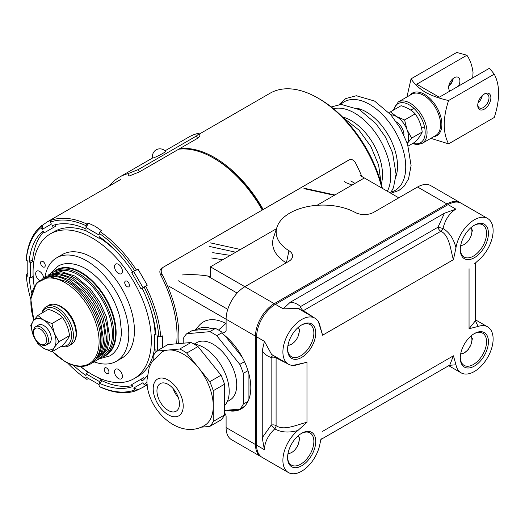 <?xml version="1.0" encoding="UTF-8"?>
<svg xmlns="http://www.w3.org/2000/svg" width="525" height="525" viewBox="0 0 525 525"><rect width="100%" height="100%" fill="white"/><g stroke="black" fill="none" stroke-linecap="round" stroke-linejoin="round"><path stroke-width="0.79" d="M88.548 372.317L85.995 373.793L85.995 375.565A90.254 52.106 60 0 1 73.441 365.328M31.677 292.983A90.254 52.106 60 0 1 29.085 276.997L30.621 277.882L30.621 262.71L29.085 261.824L31.71 260.308L33.252 261.194L30.621 262.71M29.085 261.824A90.254 52.106 60 0 1 43.03 230.993L44.12 232.877L53.412 227.515L52.323 225.632A90.254 52.106 60 0 1 85.995 228.966L85.995 230.744L99.133 238.33L99.133 236.552A90.254 52.106 60 0 1 132.805 272.094L131.722 272.724L141.008 288.816L142.098 288.192L141.008 288.816M85.995 377.042L99.133 384.628L85.995 377.042L85.995 378.833L86.933 379.385L88.489 378.486M262.244 210.02A95.563 55.171 -120 0 0 213.636 158.137L213.636 158.137A95.563 55.171 -120 0 0 178.717 149.198M137.97 269.115L134.807 270.939A94.237 54.41 -120 0 0 99.133 233.284L99.133 235.075L85.995 227.489L88.489 223.171L95.379 226.406L101.627 230.757L100.072 231.656A95.563 55.171 60 0 1 136.415 270.014L137.97 269.115L147.263 285.206L145.707 286.105A95.563 55.171 60 0 1 160.755 336.761L162.317 335.862L162.763 347.563M147.151 383.933A95.563 55.171 60 0 1 145.707 385.206L147.19 384.346M147.19 384.366L143.161 387.194L136.415 390.567A95.563 55.171 60 0 1 100.072 386.971L99.133 386.42A94.237 54.41 -120 0 0 134.807 389.957L136.415 390.567M214.574 158.675L213.636 158.137L214.574 158.675A94.237 54.41 60 0 1 262.52 209.862M134.807 270.939L136.415 270.014M99.133 233.284L100.072 231.656M88.489 223.171L86.933 224.07L85.995 225.698A94.237 54.41 -120 0 0 50.321 222.167L50.59 220.467A95.563 55.171 60 0 1 86.933 224.07M85.995 227.489L85.995 225.698M50.59 220.467L47.598 221.675L42.86 224.936L42.131 229.432L51.417 224.063L50.321 222.167M42.86 224.936L41.304 225.829L41.029 227.528A94.237 54.41 -120 0 0 26.257 260.19L26.25 259.101A95.563 55.171 60 0 1 41.304 225.829M42.131 229.432L41.029 227.528M27.805 261.089L27.805 276.255L26.257 275.363L26.25 274.273L27.805 273.374L27.805 261.089L26.257 260.19M26.257 275.363A94.237 54.41 -120 0 0 30.772 299.178M67.627 363.011A94.237 54.41 -120 0 0 85.995 378.833M99.133 384.628L99.133 386.42M137.97 389.668L133.711 388.054L134.807 389.957M133.711 388.054L143.003 382.692L144.099 384.589L145.707 385.206M144.099 384.589A94.237 54.41 -120 0 0 147.013 381.852M157.323 350.707L157.323 335.862L158.878 336.755A94.237 54.41 -120 0 0 144.099 287.037L145.707 286.105M144.099 287.037L143.003 287.667L133.711 271.576M158.878 336.755L160.755 336.761M155.886 333.441L154.507 334.235L156.043 335.127A90.254 52.106 60 0 0 142.098 288.192M154.507 334.235L154.507 349.407L156.043 350.293A90.254 52.106 60 0 1 155.866 351.96M144.375 379.004L143.64 377.724L141.008 379.24L142.098 381.124A90.254 52.106 60 0 0 147.217 375.67M141.008 379.24L131.722 384.608L132.805 386.492A90.254 52.106 60 0 1 99.133 383.152L101.765 381.636L101.765 379.864L99.133 381.38L99.133 383.152M99.133 381.38L85.995 373.793M101.765 379.864L96.895 377.048M33.173 276.412L30.621 277.882M33.252 266.812L33.252 261.194M46.745 231.361L44.12 232.877M55.302 224.72L56.037 225.999L53.412 227.515M100.518 237.53L99.133 238.33M94.087 361.856A59.725 34.486 -120 0 0 116.419 361.252L122.056 358.004A59.725 34.486 -120 0 0 131.211 310.144A59.725 34.486 -120 0 0 92.19 257.512A59.725 34.486 -120 0 0 62.324 254.553L56.693 257.801A59.725 34.486 -120 0 0 44.999 276.846M116.419 361.252A59.725 34.486 -120 0 0 125.58 313.392A59.725 34.486 -120 0 0 86.559 260.761A59.725 34.486 -120 0 0 56.693 257.801M127.076 286.676A3.321 1.916 60 0 1 124.911 283.756A3.321 1.916 60 0 1 125.416 281.092A3.321 1.916 60 0 1 127.076 281.262A3.321 1.916 60 0 1 129.242 284.183A3.321 1.916 60 0 1 128.737 286.84A3.321 1.916 60 0 1 127.076 286.676M106.582 373.406A3.321 1.916 60 0 1 104.416 370.486A3.321 1.916 60 0 1 104.921 367.822A3.321 1.916 60 0 1 106.582 367.986A3.321 1.916 60 0 1 108.754 370.913A3.321 1.916 60 0 1 108.242 373.57A3.321 1.916 60 0 1 106.582 373.406M42.912 266.871A3.321 1.916 60 0 1 40.74 263.95A3.321 1.916 60 0 1 41.252 261.293A3.321 1.916 60 0 1 42.912 261.457A3.321 1.916 60 0 1 45.078 264.377A3.321 1.916 60 0 1 44.566 267.035A3.321 1.916 60 0 1 42.912 266.871M118.466 369.456A5.572 3.216 -120 0 0 115.684 369.18A5.572 3.216 -120 0 0 114.824 373.642A5.572 3.216 -120 0 0 118.466 378.558A5.572 3.216 -120 0 0 121.255 378.833A5.572 3.216 -120 0 0 122.108 374.364A5.572 3.216 -120 0 0 118.466 369.456M118.466 264.338A5.572 3.216 -120 0 0 115.684 264.062A5.572 3.216 -120 0 0 114.824 268.531A5.572 3.216 -120 0 0 118.466 273.44A5.572 3.216 -120 0 0 121.255 273.722A5.572 3.216 -120 0 0 122.108 269.253A5.572 3.216 -120 0 0 118.466 264.338M43.549 277.673A5.572 3.216 -120 0 0 39.631 271.379A5.572 3.216 -120 0 0 36.842 271.103A5.572 3.216 -120 0 0 35.93 275.356A5.572 3.216 -120 0 0 39.303 280.278M80.528 366.476A83.619 48.28 -120 0 0 92.19 374.548A83.619 48.28 -120 0 0 134 378.689L137.937 376.418A83.619 48.28 -120 0 0 154.507 348.548M155.144 333.867A83.619 48.28 -120 0 0 150.708 309.251M118.873 254.107A83.619 48.28 -120 0 0 99.776 237.956M134 378.689A83.619 48.28 -120 0 0 146.816 311.686A83.619 48.28 -120 0 0 92.19 238.002A83.619 48.28 -120 0 0 50.38 233.861A83.619 48.28 -120 0 0 34.223 286.276M86.737 231.171A83.619 48.28 -120 0 0 54.324 231.584L50.38 233.861M101.765 380.658A90.254 52.106 -120 0 0 132.293 385.599M43.549 231.886A90.254 52.106 -120 0 0 32.563 260.794M32.806 276.623A90.254 52.106 -120 0 0 34.132 285.666M81.007 366.863A90.254 52.106 -120 0 0 88.18 372.527M33.475 332.633L33.475 331.551A10.566 6.097 60 0 1 35.661 326.714A10.566 6.097 60 0 1 40.943 327.233A10.566 6.097 60 0 1 47.847 336.545A10.566 6.097 60 0 1 46.226 345.01A10.566 6.097 60 0 1 40.943 344.485L40.005 343.947A9.24 5.335 -120 0 0 46.541 340.174A9.24 5.335 -120 0 0 40.005 328.86A9.24 5.335 -120 0 0 33.475 332.633A9.24 5.335 -120 0 0 40.005 343.947L40.943 344.485M41.954 313.058A22.562 13.027 60 0 1 46.18 306.784A22.562 13.027 60 0 1 57.461 307.899A22.562 13.027 60 0 1 72.207 327.784A22.562 13.027 60 0 1 68.749 345.863A22.562 13.027 60 0 1 61.195 346.395M61.661 346.126A21.236 12.259 -120 0 0 71.315 332.397A21.236 12.259 -120 0 0 56.523 309.527A21.236 12.259 -120 0 0 42.413 312.795M37.807 315.453L43.759 320.145A17.253 9.962 -120 0 0 33.193 321.09A17.253 9.962 -120 0 0 33.193 335.18A17.253 9.962 -120 0 0 43.759 348.324L51.896 351.763L54.331 347.379L58.938 341.742L54.331 333.29L51.896 323.584L62.482 317.474C59.227 313.943 54.534 311.233 48.392 309.343L37.807 315.453L33.193 321.09L30.765 325.474L33.193 335.18L37.807 343.626L43.759 348.324A17.253 9.962 -120 0 0 54.331 347.379A17.253 9.962 -120 0 0 54.331 333.29A17.253 9.962 60 0 0 43.759 320.145L51.896 323.584M48.517 343.691A10.618 6.129 -120 0 0 50.833 335.403A10.618 6.129 -120 0 0 43.759 325.566A10.618 6.129 -120 0 0 37.951 325.395M51.896 351.763L62.482 345.653C66.255 341.493 68.604 338.152 69.523 335.632C68.611 328.768 66.268 322.717 62.482 317.474M58.938 341.742L69.523 335.632M407.026 143.752L411.633 138.114L407.026 129.662L404.591 119.956L415.177 113.846C411.928 110.316 407.229 107.605 401.087 105.715L390.502 111.825L389.333 113.144M407.302 143.325A17.253 9.962 -120 0 0 407.026 129.662A17.253 9.962 60 0 0 396.46 116.524L404.591 119.956M390.502 111.825L396.46 116.524A17.253 9.962 -120 0 0 390.869 114.857M403.968 135.069A10.618 6.129 -120 0 0 396.46 121.938A10.618 6.129 -120 0 0 396.349 121.879M408.188 146.055L415.177 142.026C418.95 137.865 421.299 134.525 422.218 132.005C421.312 125.14 418.963 119.09 415.177 113.846M411.633 138.114L422.218 132.005M430.841 138.344L448.58 143.863C442.805 132.681 442.805 118.23 448.58 100.518C439.852 98.615 432.095 95.865 425.322 92.269C419.068 88.338 414.31 83.862 411.042 78.842L406.947 96.968M477.75 104.783A7.967 4.6 120 0 0 479.384 107.92A7.967 4.6 120 0 0 485.52 105.787A7.967 4.6 120 0 0 488.998 97.775A7.967 4.6 120 0 0 487.344 94.126A7.967 4.6 120 0 0 483.814 94.283M478.052 102.841A7.967 4.6 120 0 0 482.285 95.511M490.875 97.775A9.293 5.362 -60 0 1 484.306 109.154A9.293 5.362 -60 0 1 477.737 105.361A9.293 5.362 -60 0 1 484.306 93.982A9.293 5.362 -60 0 1 490.875 97.775M448.783 85.943A9.293 5.362 120 0 0 453.016 78.612M453.239 78.435A7.967 4.6 -60 0 1 448.737 86.225M450.076 90.982A7.967 4.6 -60 0 1 448.639 87.478A7.967 4.6 -60 0 1 452.117 79.465A7.967 4.6 -60 0 1 458.253 77.332A7.967 4.6 -60 0 1 459.9 80.975A7.967 4.6 -60 0 1 458.469 86.139M411.042 78.842L456.717 52.467L466.915 55.25L416.732 84.223L439.254 97.23L489.438 68.257L494.261 74.143L448.58 100.518M466.915 55.25C470.151 59.909 472.198 65.704 473.038 72.64L472.697 77.923M494.261 74.143C500.043 85.194 500.043 99.645 494.261 117.488L448.58 143.863M381.846 188.062A95.563 55.171 -120 0 0 317.809 97.991L319.686 99.074A92.912 53.642 60 0 1 382.358 188.357M319.686 99.074L317.809 97.991A95.563 55.171 -120 0 0 270.027 93.253L199.264 134.111M179.655 148.654A95.563 55.171 60 0 1 214.574 157.592A95.563 55.171 60 0 1 263.183 209.482M261.568 457.012A26.545 15.323 -60 0 1 260.991 456.711A26.545 15.323 -60 0 1 255.491 444.557L255.491 336.184A26.545 15.323 -60 0 1 274.26 303.673L446.952 203.976A26.545 15.323 -60 0 1 460.222 202.657L430.828 185.686A26.545 15.323 120 0 0 417.559 187.005L373.728 212.31A13.269 7.665 180 0 1 355.235 212.461A46.883 27.064 -0 0 0 289.918 213.012A46.883 27.064 -0 0 0 277.036 227.023A46.883 27.064 -0 0 0 288.967 250.72A13.269 7.665 180 0 1 292.34 257.434A13.269 7.665 180 0 1 288.697 261.397L244.867 286.702A26.545 15.323 120 0 0 226.098 319.213L226.098 330.947A16.826 9.719 60 0 1 225.901 331.183A16.826 9.719 60 0 1 221.662 333.152L222.141 332.292A46.456 26.821 -120 0 0 215.394 328.427L192.353 330.481L186.716 333.736A46.456 26.821 -120 0 0 183.225 338.704L183.225 343.206M286.184 262.848A50.439 29.118 180 0 1 273.545 237.471L277.036 227.023M398.783 197.84L364.363 177.968L316.995 205.314M210.079 242.806L240.476 249.487L210.446 266.831L210.446 276.419L207.48 275.96C198.522 274.614 190.109 274.286 182.247 274.962M210.446 266.831L274.26 303.673M240.476 249.487L276.472 228.71M224.523 412.65A16.826 9.719 60 0 1 226.098 415.852L226.098 427.586A26.545 15.323 120 0 0 231.597 439.74L260.991 456.711M195.576 330.192A44.579 25.738 60 0 1 212.172 328.716M226.098 323.571A13.276 7.665 60 0 1 225.842 323.439A47.782 27.589 -120 0 0 199.349 325.264L194.933 330.251M228.874 410.058A46.456 26.821 -120 0 0 241.644 408.647M226.531 410.268A46.456 26.821 -120 0 0 241.178 408.929A46.456 26.821 -120 0 0 248.962 374.089A46.456 26.821 -120 0 0 221.662 333.152M460.222 202.657A26.545 15.323 -60 0 1 460.773 203.004M168.65 286.046L255.491 336.184M344.242 181.433L345.916 182.641L352.052 185.076M360.104 175.507L364.363 177.968M361.817 176.498A98.221 56.707 60 0 0 355.287 162.481C353.548 159.771 351.455 158.937 349 159.987L163.17 267.277C161.063 268.853 160.657 271.13 161.949 274.103A98.221 56.707 60 0 1 178.612 343.619M349.092 159.935L347.648 160.716L349.092 159.935M347.648 160.716L163.17 267.277M161.949 274.103L160.597 274.831C159.305 271.865 159.712 269.588 161.818 267.999M160.597 274.831A95.563 55.171 60 0 1 176.61 343.796M301.665 324.916L301.665 324.916A19.911 11.498 120 0 0 287.588 349.296A19.911 11.498 120 0 0 301.665 357.427A19.911 11.498 120 0 0 315.748 333.04A19.911 11.498 120 0 0 301.665 324.916M287.595 348.744A18.585 10.73 120 0 0 291.441 356.724A18.585 10.73 120 0 0 300.727 355.799A18.585 10.73 120 0 0 312.867 339.426A18.585 10.73 120 0 0 310.019 324.535A18.585 10.73 120 0 0 301.192 325.198M474.357 225.212L474.357 225.212A19.911 11.498 120 0 0 460.281 249.598A19.911 11.498 120 0 0 474.357 257.729A19.911 11.498 120 0 0 488.434 233.343A19.911 11.498 120 0 0 474.357 225.212M460.287 249.04A18.585 10.73 120 0 0 464.126 257.02A18.585 10.73 120 0 0 473.419 256.102A18.585 10.73 120 0 0 485.553 239.728A18.585 10.73 120 0 0 482.705 224.838A18.585 10.73 120 0 0 473.878 225.501M301.665 433.289L301.665 433.289A19.911 11.498 120 0 0 287.588 457.669A19.911 11.498 120 0 0 301.665 465.8A19.911 11.498 120 0 0 315.748 441.413A19.911 11.498 120 0 0 301.665 433.289M287.595 457.117A18.585 10.73 120 0 0 291.441 465.091A18.585 10.73 120 0 0 300.727 464.172A18.585 10.73 120 0 0 312.867 447.799A18.585 10.73 120 0 0 310.019 432.908A18.585 10.73 120 0 0 301.192 433.571M474.357 333.585L474.357 333.585A19.911 11.498 120 0 0 460.281 357.971A19.911 11.498 120 0 0 474.357 366.096A19.911 11.498 120 0 0 488.434 341.716A19.911 11.498 120 0 0 474.357 333.585M460.287 357.413A18.585 10.73 120 0 0 464.126 365.393A18.585 10.73 120 0 0 473.419 364.475A18.585 10.73 120 0 0 485.553 348.095A18.585 10.73 120 0 0 482.705 333.211A18.585 10.73 120 0 0 473.878 333.874M449.774 365.085L453.429 355.799L455.962 364.79A26.545 15.323 120 0 0 461.081 372.829A26.545 15.323 120 0 0 474.357 371.516A26.545 15.323 120 0 0 491.695 348.127A26.545 15.323 120 0 0 487.627 326.852A26.545 15.323 120 0 0 478.104 326.438L469.048 328.742L475.269 320.933M475.269 320.473L478.104 326.438M297.918 430.474C288.848 432.981 281.131 432.456 274.746 428.879A3.983 2.33 125 0 0 276.091 425.637C283.927 431.366 298.443 424.108 306.974 422.317L297.918 430.474A26.545 15.323 120 0 0 283.69 453.679A26.545 15.323 120 0 0 288.396 472.533A26.545 15.323 120 0 0 301.665 471.214A26.545 15.323 120 0 0 320.06 443.258L321.149 438.382M443.002 228.493C449.295 232.24 453.613 238.658 455.962 247.761L453.429 259.678C450.719 251.468 449.794 235.252 440.869 231.276A3.983 2.33 115 0 0 443.002 228.493L437.981 227.207L444.445 213.222L455.871 209.121C449.551 213.038 445.259 219.489 443.002 228.493M444.445 213.222L290.279 302.229C294.092 302.407 297.498 303.857 300.497 306.58A3.983 2.297 -120 0 0 303.378 310.649L314.409 317.874M318.347 321.595L322.593 335.213L320.06 326.222A26.545 15.323 120 0 0 314.941 318.183A26.545 15.323 120 0 0 288.396 333.506A26.545 15.323 120 0 0 288.396 364.16A26.545 15.323 120 0 0 297.918 364.573L306.974 362.27L293.055 365.4M302.452 310.971A3.983 2.52 119.1 0 0 303.378 310.649L440.869 231.276A3.983 2.297 60 0 1 437.981 227.207L300.497 306.58A3.983 2.638 132.6 0 0 300.07 309.599M314.941 318.183L298.147 308.483L283.178 308.825L290.279 302.229M288.396 472.533L262.119 457.36A26.545 15.323 -60 0 1 256.62 445.207L256.62 336.833A26.545 15.323 -60 0 1 275.389 304.323L448.074 204.625A26.545 15.323 -60 0 1 461.35 203.313L487.627 218.479A26.545 15.323 120 0 0 468.95 223.834A26.545 15.323 120 0 0 455.962 247.761M262.251 437.765L271.13 425.178L274.746 428.879C268.085 435.337 264.639 442.28 264.41 449.708L262.251 437.765L262.251 350.779L264.41 341.335L271.602 354.467L288.396 364.16M287.864 363.851L276.091 357.912A3.983 2.52 120.9 0 0 275.907 356.954M262.251 350.779C264.305 353.994 267.264 356.219 271.13 357.453L271.13 425.178A3.983 2.297 180 0 1 275.933 425.545A3.983 2.297 180 0 1 276.091 425.637L276.091 357.912A3.983 2.297 0 0 0 275.933 357.814A3.983 2.297 0 0 0 271.13 357.453A3.983 2.638 107.4 0 1 273.525 355.576M455.962 364.79L449.38 365.321M474.423 263.924L478.104 260.544A26.545 15.323 120 0 0 492.332 237.333A26.545 15.323 120 0 0 487.627 218.479M227.233 401.651L229.852 400.142A33.18 19.156 -120 0 0 236.723 384.956A33.18 19.156 -120 0 0 222.239 351.56A33.18 19.156 -120 0 0 196.665 342.667L194.152 344.124M224.523 405.707A35.838 20.692 -120 0 0 229.215 391.453A35.838 20.692 -120 0 0 194.302 344.21M224.523 410.445L239.8 409.08L244.493 406.37M247.984 401.402L243.292 404.112L243.292 373.38L247.984 370.67M239.8 409.08A46.456 26.821 -120 0 0 243.292 404.112M248.922 399.217L248.922 373.938M242.202 357.112L225.015 335.738M243.292 373.38A46.456 26.821 -120 0 0 239.8 364.376L216.753 335.711A46.456 26.821 -120 0 0 209.764 331.675L186.716 333.736M244.493 361.673L239.8 364.376M216.753 335.711L221.898 332.738M215.394 328.427L209.764 331.675M201.068 427.199L209.764 426.418A46.456 26.821 -120 0 0 213.262 421.45L213.262 390.718A46.456 26.821 -120 0 0 209.764 381.721L186.716 353.049A46.456 26.821 -120 0 0 179.734 349.013L168.21 350.044A42.472 24.524 -120 0 0 161.989 351.967L151.968 361.679L149.257 367.139L146.974 380.074C146.048 409.06 178.841 440.692 204.461 425.526A42.472 24.524 -120 0 0 213.262 406.087A42.472 24.524 -120 0 0 198.24 367.382A42.472 24.524 -120 0 0 168.21 350.044L156.686 351.074A46.456 26.821 -120 0 0 153.195 356.042L153.195 359.874M173.066 388.48A15.927 9.194 -120 0 0 178.375 397.681M156.949 390.915A15.927 9.194 -120 0 0 163.898 406.941A15.927 9.194 -120 0 0 176.17 411.206A15.927 9.194 -120 0 0 179.471 403.915A15.927 9.194 -120 0 0 172.522 387.89A15.927 9.194 -120 0 0 160.243 383.624A15.927 9.194 -120 0 0 156.949 390.915M209.764 426.418L221.025 419.915A46.456 26.821 -120 0 0 224.523 414.947L213.262 421.45M224.523 414.947L224.523 384.221A46.456 26.821 -120 0 0 221.025 375.217L209.764 381.721M213.262 390.718L224.523 384.221M221.025 375.217L197.984 346.546A46.456 26.821 -120 0 0 190.995 342.51L179.734 349.013M186.716 353.049L197.984 346.546M190.995 342.51L167.947 344.571L156.686 351.074M470.938 227.673A10.618 6.129 -60 0 1 470.912 236.309L472.408 230.337L470.912 227.64M470.912 236.309A10.618 6.129 -60 0 1 460.701 245.405M298.246 327.377A10.618 6.129 -60 0 1 298.22 336.007L299.716 330.035L298.22 327.338M287.884 345.817L291.716 344.098A10.618 6.129 -60 0 1 288.008 345.109M291.716 344.098A10.618 6.129 120 0 0 298.22 336.007M470.938 336.046A10.618 6.129 -60 0 1 470.912 344.682L472.408 338.704L470.912 336.007M464.408 352.767L468.07 349.88L470.912 344.682A10.618 6.129 120 0 1 464.408 352.767A10.618 6.129 -60 0 1 460.701 353.778M298.246 435.75A10.618 6.129 -60 0 1 298.22 444.38L299.716 438.408L298.22 435.711M287.884 454.191L291.716 452.471A10.618 6.129 -60 0 1 288.008 453.475M291.716 452.471A10.618 6.129 120 0 0 298.22 444.38M163.078 153.261A7.232 0.564 153.2 0 1 156.345 156.706A7.232 0.564 153.2 0 1 152.677 157.992A7.435 7.435 0 0 1 165.585 151.463A7.232 0.564 153.2 0 1 163.078 153.261M199.06 133.626L200.077 136.014L197.485 138.364L139.302 171.957L128.973 176.085L127.877 173.696L138.331 169.542L196.521 135.949L199.06 133.626L197.321 133.599A98.221 56.707 -120 0 0 188.928 137.012L164.988 150.833M127.877 173.696A98.221 56.707 -120 0 0 119.477 177.109A98.221 56.707 -120 0 0 109.463 185.955M161.319 154.238L162.054 153.838M60.093 306.383A22.562 13.027 60 0 1 74.832 326.268A22.562 13.027 60 0 1 71.374 344.348C74.701 342.261 76.388 338.664 76.433 333.565C76.388 328.512 74.878 323.354 71.905 318.091C68.834 312.841 65.12 308.917 60.756 306.318C55.256 303.713 51.273 303.365 48.812 305.268A22.562 13.027 60 0 1 60.093 306.383M409.73 95.36A24.557 14.175 60 0 1 424.508 94.362A24.557 14.175 60 0 1 441.217 118.591A24.557 14.175 60 0 1 433.617 136.743M423.695 95.373A23.894 13.794 -120 0 0 411.751 94.192L398.212 102.007A23.894 13.794 60 0 1 410.163 103.189A23.894 13.794 60 0 1 425.768 124.241A23.894 13.794 60 0 1 422.107 143.391L435.645 135.575A23.894 13.794 -120 0 0 439.307 116.432A23.894 13.794 -120 0 0 423.695 95.373M412.952 143.305A22.562 13.027 -120 0 0 425.066 130.22A22.562 13.027 -120 0 0 409.224 104.816A22.562 13.027 -120 0 0 393.711 109.974M288.967 250.72L286.433 262.703M237.143 293.081L207.48 275.96M226.098 427.586L255.491 444.557M225.842 323.439L218.551 330.035M446.952 203.976L417.559 187.005M227.758 309.337L178.034 280.626M222.718 259.737L211.627 257.998M212.717 252.643L230.245 255.393M235.751 252.217L209.6 246.468M334.327 195.307L303.936 188.626M354.972 183.382L350.72 180.928M453.429 259.678L322.593 335.213M275.389 304.323L283.178 308.825M455.871 209.121L448.074 204.625M264.41 341.335L256.62 336.833M306.974 422.317L306.974 362.27M256.62 445.207L264.41 449.708M453.429 355.799L322.593 431.34M469.048 268.695L469.048 328.742M183.225 406.087A21.236 12.259 -120 0 0 168.21 380.074A21.236 12.259 -120 0 0 153.195 388.749A21.236 12.259 -120 0 0 168.21 414.757A21.236 12.259 -120 0 0 183.225 406.087M139.302 171.957L138.331 169.542M197.485 138.364L196.521 135.949M76.335 331.387A20.98 12.114 -120 0 0 62.514 307.447M52.493 351.415A48.234 27.851 -120 0 0 64.982 361.364A48.234 27.851 -120 0 0 99.094 341.677A48.234 27.851 -120 0 0 64.982 282.601A48.234 27.851 -120 0 0 33.876 320.158M96.239 358.444A48.116 27.779 -120 0 0 97.991 319.088A48.116 27.779 -120 0 0 67.974 280.967A48.116 27.779 -120 0 0 49.035 276.688M99.245 356.711A48.116 27.779 -120 0 0 100.997 317.356A48.116 27.779 -120 0 0 70.98 279.234A48.116 27.779 -120 0 0 52.041 274.949M102.244 354.979A48.116 27.779 -120 0 0 104.002 315.623A48.116 27.779 -120 0 0 73.986 277.502A48.116 27.779 -120 0 0 55.04 273.217M102.854 356.803A49.422 28.534 -120 0 0 114.188 318.439A49.422 28.534 -120 0 0 81.178 272.285A49.422 28.534 -120 0 0 53.767 271.779M103.747 355.202A48.221 27.845 -120 0 0 109.43 316.168A48.221 27.845 -120 0 0 78.31 274.916A48.221 27.845 -120 0 0 55.597 271.806M54.495 271.333L56.28 270.303A49.107 28.35 -120 0 1 80.837 272.738A49.107 28.35 -120 0 1 112.914 316.011A49.107 28.35 -120 0 1 105.387 355.359L103.602 356.39A49.107 28.35 -120 0 0 111.129 317.041A49.107 28.35 -120 0 0 79.052 273.768A49.107 28.35 -120 0 0 54.495 271.333L52.428 272.738M387.371 191.251A51.102 29.505 -120 0 0 354.585 113.059A51.102 29.505 -120 0 0 333.487 108.728M381.268 184.072A44.172 25.502 -120 0 0 351.277 120.625A44.172 25.502 -120 0 0 342.569 117.029M395.981 176.38A44.172 25.502 -120 0 0 366.292 111.956A44.172 25.502 -120 0 0 356.58 108.137M391.23 192.032A51.102 29.505 -120 0 0 403.889 152.755A51.102 29.505 -120 0 0 369.6 104.39A51.102 29.505 -120 0 0 340.653 104.429M143.161 387.194L147.243 384.838M47.598 221.675L120.803 179.412M46.226 345.01L49.573 343.081M35.661 326.714L39.008 324.778M421.562 128.317L424.476 126.637M410.793 110.132L413.91 108.334M68.749 345.863L71.374 344.348M46.18 306.784L48.812 305.268M412.368 143.647L417.388 144.624L422.107 143.391M393.12 110.316L398.212 102.007M305.202 188.455L334.891 194.978M487.627 326.852L475.269 319.718M449.643 365.164L320.86 439.517M461.081 372.829L448.724 365.695M475.269 263.104L475.269 320.782M152.663 157.946L119.477 177.109M33.79 320.276L30.785 298.988L36.376 283.106L49.389 276.662L66.255 281.407C85.299 291.834 102.027 321.641 100.728 342.864C100.255 353.069 96.744 360.163 90.188 364.14C83.068 367.907 74.734 367.093 65.192 361.705L52.388 351.481M42.715 278.237L54.836 274.936L69.261 279.674L84.007 291.998L93.693 305.458L100.419 320.368L103.733 341.125L101.371 352.728L93.358 362.309L91.737 363.142M45.721 276.504L57.835 273.203L72.26 277.942L87.012 290.266L96.692 303.726L103.425 318.636L106.732 339.393L104.377 350.995L96.357 360.577L94.736 361.41M48.72 274.765L60.841 271.471L75.265 276.202L90.011 288.527L99.697 301.993L106.431 316.903L109.738 337.66L107.382 349.256L99.225 358.923L97.742 359.678M99.527 358.746L109.627 355.983C114.745 353.377 120.953 346.073 121.498 331.682L119.831 317.067C113.984 295.627 102.618 279.497 85.732 268.688C72.233 261.247 62.508 263.242 57.862 266.326L50.42 273.689M103.602 356.39L101.358 357.479M331.275 106.949L341.197 104.409L359.487 109.686L375.762 123.421L385.448 137.018L392.536 152.729L396.08 174.254L393.448 187.753L390.521 193.069M343.153 117.62L358.89 130.042L370.853 146.436L378.643 165.08L381.052 183.271M339.117 104.554L345.758 98.575L356.344 95.734L374.502 101.017L390.777 114.752L400.463 128.349L407.551 144.06L411.095 165.585L408.529 178.933L404.138 186.158L398.928 190.483L390.817 193.239"/></g></svg>
